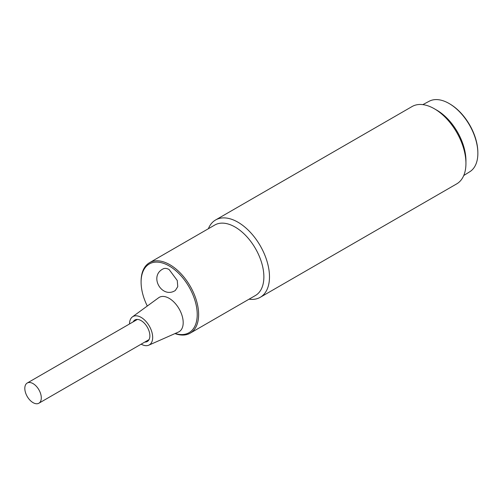 <?xml version="1.0" encoding="UTF-8"?>
<svg xmlns="http://www.w3.org/2000/svg" width="503" height="503" viewBox="0 0 503 503"><rect width="100%" height="100%" fill="white"/><g stroke="black" fill="none" stroke-linecap="round" stroke-linejoin="round"><path stroke-width="0.75" d="M463.753 175.509L469.846 171.705A40.68 23.484 -120 0 0 477.85 152.34A40.68 23.484 -120 0 0 470.148 126.234A40.68 23.484 -120 0 0 449.946 104.008A40.68 23.484 -120 0 0 429.493 101.097A40.68 23.484 -120 0 0 429.172 101.26L422.828 104.63M435.617 109.522A41.177 23.773 60 0 1 458.126 133.194A41.177 23.773 60 0 1 465.91 161.991M477.85 152.34L477.831 151.548A39.662 22.899 -120 0 0 450.625 104.423L449.946 104.008M31.343 401.451A11.657 6.734 60 0 1 25.15 391.265A11.657 6.734 60 0 1 27.225 383.028A11.657 6.734 60 0 1 34.764 384.795A11.657 6.734 60 0 1 40.957 394.981A11.657 6.734 60 0 1 38.882 403.217A11.657 6.734 60 0 1 31.343 401.451M149.523 262.704L214.775 225.03A40.68 23.484 60 0 1 235.115 227.048A40.68 23.484 60 0 1 263.874 276.87A40.68 23.484 60 0 1 255.449 295.494L190.203 333.162A40.68 23.484 -120 0 0 198.628 314.538A40.68 23.484 -120 0 0 169.863 264.716A40.68 23.484 -120 0 0 149.523 262.704A40.68 23.484 -120 0 0 141.098 281.328L141.098 282.133A39.687 22.912 60 0 1 169.165 265.93A39.687 22.912 60 0 1 197.063 310.923A39.687 22.912 60 0 1 175.22 333.476M208.374 228.727A44.648 25.779 60 0 1 215.592 219.974A44.648 25.779 60 0 1 237.919 222.188A44.648 25.779 60 0 1 269.489 276.87A44.648 25.779 60 0 1 260.24 297.311A44.648 25.779 60 0 1 249.054 299.184M260.24 297.311L456.686 183.891A44.648 25.779 -120 0 0 465.935 163.456A44.648 25.779 -120 0 0 434.366 108.767L434.366 108.767A44.648 25.779 -120 0 0 412.039 106.561L215.592 219.974M174.994 333.577A40.68 23.484 -120 0 0 190.203 333.162M144.814 342.059A12.405 7.161 -120 0 0 147.297 341.487A12.405 7.161 -120 0 0 149.869 335.809A12.405 7.161 -120 0 0 144.455 323.322A12.405 7.161 -120 0 0 134.898 320.002A12.405 7.161 -120 0 0 133.157 321.87M129.523 323.963A16.373 9.45 60 0 1 132.421 316.884A16.373 9.45 60 0 1 145.197 320.606A16.373 9.45 60 0 1 152.673 337.425A16.373 9.45 60 0 1 148.762 345.184A16.373 9.45 60 0 1 141.18 344.159M132.421 316.884L158.646 297.745A19.843 11.456 60 0 1 174.126 302.253A19.843 11.456 60 0 1 183.193 322.643A19.843 11.456 60 0 1 178.452 332.049L148.762 345.184M147.297 306.025A39.687 22.912 60 0 1 141.098 282.133M175.365 290.445L177.76 286.653L177.263 280.504L169.165 269.577A12.405 7.161 -120 0 0 162.959 268.967C148.63 276.31 162.117 299.191 175.365 290.445M465.935 163.456L465.935 160.62A41.177 23.773 -120 0 0 436.818 110.188L434.366 108.767M27.225 383.028L137.388 319.424M38.882 403.217L149.045 339.619"/></g></svg>
